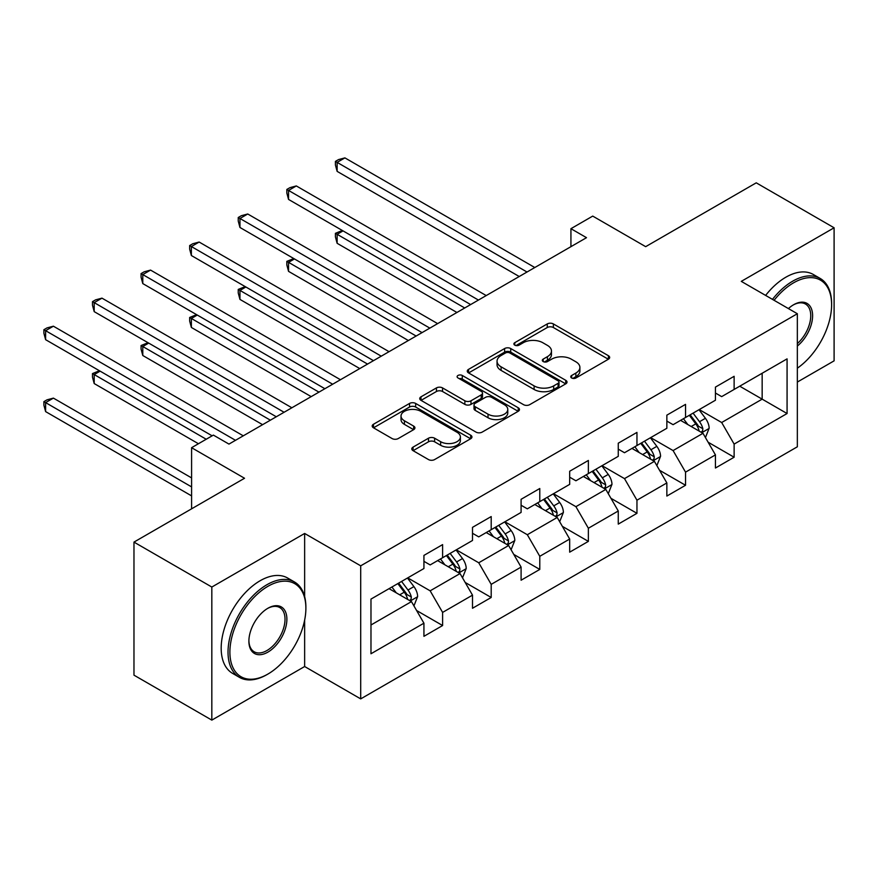 <?xml version="1.0" encoding="UTF-8"?>
<svg xmlns="http://www.w3.org/2000/svg" width="878" height="878" viewBox="0 0 878 878"><rect width="100%" height="100%" fill="white"/><g stroke="black" fill="none" stroke-linecap="round" stroke-linejoin="round"><path stroke-width="1.32" d="M571.644 377.979A3.029 1.745 0 0 0 575.924 377.979L608.399 359.223A4.324 2.491 0 0 0 609.661 357.456A4.324 2.491 0 0 0 608.399 355.7L553.37 323.927A4.324 2.491 0 0 0 547.257 323.927L514.782 342.683A3.029 1.745 0 0 0 513.893 343.913A3.029 1.745 0 0 0 514.782 345.153A3.029 1.745 0 0 0 519.063 345.153L523.266 342.727A13.839 7.99 0 0 1 542.823 342.727L547.411 345.372A13.839 7.99 0 0 1 551.461 351.013A13.839 7.99 0 0 1 547.411 356.666L543.208 359.091A3.029 1.745 0 0 0 542.319 360.331A3.029 1.745 0 0 0 543.208 361.56A3.029 1.745 0 0 0 547.488 361.56L551.691 359.135A13.839 7.99 0 0 1 571.26 359.135L575.847 361.78A13.839 7.99 0 0 1 579.897 367.432A13.839 7.99 0 0 1 575.847 373.084L571.644 375.51A3.029 1.745 0 0 0 570.755 376.739A3.029 1.745 0 0 0 571.644 377.979L571.644 375.51M413.055 447.121A4.324 2.491 0 0 0 411.793 448.888A4.324 2.491 0 0 0 413.055 450.655L428.497 459.567A4.324 2.491 0 0 0 434.61 459.567L470.685 438.737A4.324 2.491 0 0 0 471.947 436.97A4.324 2.491 0 0 0 470.685 435.203L415.656 403.441A4.324 2.491 0 0 0 409.543 403.441L373.468 424.261A4.324 2.491 0 0 0 372.195 426.028A4.324 2.491 0 0 0 373.468 427.795L392.115 438.561A4.324 2.491 0 0 0 398.228 438.561L413.67 429.649A4.324 2.491 0 0 0 414.932 427.882A4.324 2.491 0 0 0 413.67 426.115L404.418 420.781A11.568 6.673 0 0 1 401.026 416.062A11.568 6.673 0 0 1 408.171 409.883A11.568 6.673 0 0 1 420.771 411.332L456.999 432.25A11.568 6.673 0 0 1 460.39 436.97A11.568 6.673 0 0 1 453.246 443.138A11.568 6.673 0 0 1 440.646 441.689L434.61 438.21A4.324 2.491 0 0 0 428.497 438.21L413.055 447.121L413.055 450.655M797.345 382.062L834.1 360.847L834.1 227.786L756.243 182.833L645.67 246.663L592.727 216.098L570.93 228.686L586.504 237.675L228.96 444.092L213.387 435.104L191.591 447.692L191.591 508.834M304.644 596.623L304.644 533.462L211.828 587.042L133.972 542.099L244.534 478.258L191.591 447.692M304.644 533.462L360.704 565.827L797.345 313.731L797.345 446.792L360.704 698.888L360.704 565.827M834.1 227.786L741.284 281.366L797.345 313.731M523.562 404.67A4.324 2.491 0 0 0 529.675 404.67L565.75 383.851A4.324 2.491 0 0 0 567.023 382.084A4.324 2.491 0 0 0 565.75 380.317L510.733 348.544A4.324 2.491 0 0 0 504.609 348.544L468.545 369.375A4.324 2.491 0 0 0 467.272 371.142A4.324 2.491 0 0 0 468.545 372.909L523.562 404.67M459.205 378.637A3.029 1.745 0 0 1 462.278 379.055L462.278 375.466L518.218 407.765A4.324 2.491 0 0 1 519.48 409.532A4.324 2.491 0 0 1 518.218 411.288L482.143 432.119A4.324 2.491 0 0 1 476.03 432.119L421.001 400.346L421.001 396.823A4.324 2.491 0 0 0 419.739 398.579A4.324 2.491 0 0 0 421.001 400.346M421.001 396.823L436.443 387.911A4.324 2.491 0 0 1 442.556 387.911L464.868 400.785A4.324 2.491 0 0 0 470.981 400.785L481.232 394.88A4.324 2.491 0 0 0 482.494 393.114A4.324 2.491 0 0 0 481.232 391.347L457.998 377.935A3.029 1.745 0 0 1 457.109 376.695A3.029 1.745 0 0 1 458.974 375.082A3.029 1.745 0 0 1 462.278 375.466M211.828 587.042L211.828 720.114L133.972 675.16L133.972 542.099M416.611 610.517L442.611 625.531L442.611 612.405L472.507 595.141L472.507 608.267L491.197 597.479L491.197 584.353L521.093 567.089L521.093 580.215L539.783 569.427L539.783 556.301L569.679 539.037L569.679 552.163L588.37 541.375L588.37 528.249L618.266 510.985L618.266 524.111L636.956 513.323L636.956 500.197L666.852 482.933L666.852 496.059L685.542 485.271L685.542 472.144L715.438 454.892L715.438 468.018L734.129 457.229L734.129 444.092L787.072 413.527L787.072 358.872L762.159 373.249L762.159 399.15L787.072 413.527M442.611 625.531L423.931 636.32L423.931 623.193L370.977 653.759L370.977 599.092L423.931 568.527L423.931 555.401L442.611 544.612L442.611 557.739L472.507 540.475L472.507 527.349L491.197 516.56L491.197 529.686L521.093 512.423L521.093 499.297L539.783 488.508L539.783 501.634L569.679 484.371L569.679 471.245L588.37 460.456L588.37 473.582L618.266 456.33L618.266 443.192L636.956 432.404L636.956 445.53L666.852 428.277L666.852 415.151L685.542 404.363L685.542 417.489L715.438 400.225L715.438 387.099L734.129 376.311L734.129 389.437L787.072 358.872M437.628 560.614L460.05 573.564L430.154 590.828L407.732 577.878M423.931 561.338L430.154 564.927L442.611 557.739M430.154 590.828L442.611 612.405M460.05 573.564L472.507 595.141M486.214 532.562L508.636 545.512L478.74 562.776L456.319 549.826M472.507 533.286L478.74 536.875L491.197 529.686M478.74 562.776L491.197 584.353M508.636 545.512L521.093 567.089M534.801 504.51L557.223 517.46L527.327 534.724L504.905 521.773M521.093 505.234L527.327 508.834L539.783 501.634M527.327 534.724L539.783 556.301M557.223 517.46L569.679 539.037M583.387 476.469L605.809 489.408L575.913 506.672L553.491 493.721M569.679 477.182L575.913 480.782L588.37 473.582M575.913 506.672L588.37 528.249M605.809 489.408L618.266 510.985M631.973 448.417L654.395 461.356L624.499 478.62L602.078 465.68M618.266 449.13L624.499 452.73L636.956 445.53M624.499 478.62L636.956 500.197M654.395 461.356L666.852 482.933M680.56 420.364L702.982 433.304L673.086 450.568L650.653 437.628M666.852 421.078L673.086 424.678L685.542 417.489M673.086 450.568L685.542 472.144M702.982 433.304L715.438 454.892M739.726 386.199L762.159 399.15L721.672 422.516L699.239 409.576M715.438 393.026L721.672 396.626L734.129 389.437M721.672 422.516L734.129 444.092M211.828 720.114L304.644 666.523L360.704 698.888M570.93 228.686L570.93 246.663M370.977 624.993L411.464 601.617L389.042 588.666M411.464 601.617L423.931 623.193M708.118 442.205L734.129 457.229M659.532 470.257L685.542 485.271M610.945 498.309L636.956 513.323M562.359 526.361L588.37 541.375M513.784 554.413L539.783 569.427M465.197 582.465L491.197 597.479M304.644 666.523L304.644 620.131M572.851 378.407L575.847 376.673A13.839 7.99 0 0 0 579.897 371.032L579.897 367.432M551.461 351.013L551.461 354.613A13.839 7.99 0 0 1 547.411 360.265L544.415 361.988M608.344 359.256L553.37 327.527A4.324 2.491 0 0 0 547.257 327.527L515.99 345.581M565.695 383.884L510.733 352.144A4.324 2.491 0 0 0 504.609 352.144L468.6 372.941M558.112 383.313A3.029 1.745 0 0 0 559.001 382.084A3.029 1.745 0 0 0 558.112 380.843L509.811 352.956A3.029 1.745 0 0 0 505.53 352.956L501.097 355.524A13.839 7.99 0 0 0 497.047 361.165A13.839 7.99 0 0 0 501.097 366.817L534.109 385.881A13.839 7.99 0 0 0 553.678 385.881L558.112 383.313L558.112 386.913A3.029 1.745 0 0 0 559.001 385.672L559.001 382.084M497.047 361.165L497.047 364.765A13.839 7.99 0 0 0 501.097 370.406L501.097 366.817M558.112 386.913L553.678 389.47A13.839 7.99 0 0 1 534.109 389.47L501.097 370.406M421.056 400.379L436.443 391.5L436.443 387.911M482.494 393.114L482.494 396.713A4.324 2.491 0 0 1 481.232 398.469L470.981 404.385A4.324 2.491 0 0 1 464.868 404.385L442.556 391.5A4.324 2.491 0 0 0 436.443 391.5M462.278 379.055L518.163 411.321M488.025 414.164A11.568 6.673 0 0 0 500.636 415.612A11.568 6.673 0 0 0 507.769 409.433A11.568 6.673 0 0 0 504.389 404.714L491.625 397.35A4.324 2.491 0 0 0 485.501 397.35L475.261 403.265A4.324 2.491 0 0 0 473.999 405.021A4.324 2.491 0 0 0 475.261 406.788L488.025 414.164L488.025 417.752A11.568 6.673 0 0 0 500.636 419.201A11.568 6.673 0 0 0 507.769 413.033L507.769 409.433M473.999 405.021L473.999 408.621A4.324 2.491 0 0 0 475.261 410.388L475.261 406.788M488.025 417.752L475.261 410.388M460.39 436.97L460.39 440.569A11.568 6.673 0 0 1 453.246 446.737A11.568 6.673 0 0 1 440.646 445.289L434.61 441.799A4.324 2.491 0 0 0 428.497 441.799L413.11 450.688M401.026 416.062L401.026 419.651A11.568 6.673 0 0 0 404.418 424.37L404.418 420.781M413.604 429.682L404.418 424.37M470.619 438.77L415.656 407.03A4.324 2.491 0 0 0 409.543 407.03L373.523 427.827M705.44 437.573L709.15 428.234A11.677 6.739 -120 0 0 705.418 418.301L698.998 409.719M687.792 424.535L683.424 418.707M343.046 230.892L337.13 234.316L337.13 243.305L456.933 312.48M701.171 432.261L702.587 430.769L702.85 428.738A11.677 6.739 -120 0 0 699.503 421.714L693.071 413.132M690.152 414.822L697.286 424.337A5.948 3.435 60 0 1 698.361 426.148L702.85 428.738M689.34 415.294L695.771 423.876A11.677 6.739 60 0 1 699.107 430.889M337.13 243.305L335.418 236.917L335.418 233.318L464.725 307.98M335.418 233.318L342.354 230.497M527.019 272.015L337.13 162.386L344.911 157.886L534.801 267.527M519.227 276.515L337.13 171.375L337.13 162.386L335.418 161.398L338.524 159.598L344.911 157.886M337.13 171.375L335.418 164.998L335.418 161.398M797.345 368.189A53.734 31.026 120 0 0 831.609 304.743A53.734 31.026 120 0 0 793.613 282.804A53.734 31.026 120 0 0 774.089 300.309M772.475 299.376A55.062 31.784 -60 0 1 792.68 281.19A55.062 31.784 -60 0 1 820.206 278.458A55.062 31.784 -60 0 1 831.609 303.667L831.609 304.743M788.422 308.573A26.867 15.508 -60 0 1 793.613 304.743L793.613 304.743A26.867 15.508 -60 0 1 812.512 313.6A26.867 15.508 -60 0 1 797.345 346.031M765.627 295.414A55.062 31.784 -60 0 1 785.821 277.228A55.062 31.784 -60 0 1 813.357 274.507L820.206 278.458M797.345 343.594A25.55 14.75 120 0 0 810.131 321.469A25.55 14.75 120 0 0 805.455 304.018A25.55 14.75 120 0 0 793.141 305.028M266.956 674.611L267.889 674.074A53.734 31.026 120 0 0 305.884 608.267A53.734 31.026 120 0 0 267.889 586.328A53.734 31.026 120 0 0 229.893 652.135A53.734 31.026 120 0 0 267.889 674.074L266.956 674.611A55.062 31.784 -60 0 1 239.431 677.344A55.062 31.784 -60 0 1 230.991 633.225A55.062 31.784 -60 0 1 266.956 584.704A55.062 31.784 -60 0 1 294.481 581.982A55.062 31.784 -60 0 1 305.884 607.192L305.884 608.267M267.889 652.135A26.867 15.508 -60 0 1 248.891 641.17A26.867 15.508 -60 0 1 267.889 608.267L267.889 608.267A26.867 15.508 -60 0 1 286.886 619.231A26.867 15.508 -60 0 1 267.889 652.135M248.902 640.622A25.55 14.75 120 0 0 254.181 651.783A25.55 14.75 120 0 0 266.956 650.521A25.55 14.75 120 0 0 283.649 628.011A25.55 14.75 120 0 0 279.731 607.543A25.55 14.75 120 0 0 267.417 608.542M239.431 677.344L232.582 673.382A55.062 31.784 -60 0 1 224.142 629.274A55.062 31.784 -60 0 1 260.107 580.753A55.062 31.784 -60 0 1 287.633 578.031L294.481 581.982M656.854 465.625L660.563 456.286A11.677 6.739 -120 0 0 656.832 446.353L650.411 437.771M639.206 452.587L634.838 446.759M294.459 258.944L288.544 262.357L288.544 271.357L408.358 340.521M652.584 460.313L654 458.821L654.264 456.79A11.677 6.739 -120 0 0 650.916 449.766L644.496 441.184M641.566 442.874L648.699 452.389A5.948 3.435 60 0 1 649.775 454.2L654.264 456.79M640.753 443.346L647.185 451.929A11.677 6.739 60 0 1 650.521 458.942M288.544 271.357L286.832 264.969L286.832 261.37L416.139 336.033M286.832 261.37L293.779 258.549M608.267 493.666L611.977 484.338A11.677 6.739 -120 0 0 608.245 474.405L601.825 465.823M590.62 480.639L586.252 474.811M245.873 286.996L239.957 290.409L239.957 299.409L359.771 368.573M604.009 488.366L605.414 486.873L605.677 484.832A11.677 6.739 -120 0 0 602.33 477.819L595.91 469.236M592.979 470.926L600.113 480.442A5.948 3.435 60 0 1 601.189 482.252L605.677 484.832M592.167 471.398L598.598 479.97A11.677 6.739 60 0 1 601.935 486.994M239.957 299.409L238.245 293.022L238.245 289.422L367.553 364.085M238.245 289.422L245.192 286.601M478.433 300.067L288.544 190.438L296.325 185.938L486.214 295.568M470.641 304.567L288.544 199.427L288.544 190.438L286.832 189.45L289.938 187.651L296.325 185.938M288.544 199.427L286.832 193.039L286.832 189.45M429.847 328.12L239.957 218.49L247.739 213.991L437.628 323.62M422.055 332.608L239.957 227.479L239.957 218.49L238.245 217.503L241.351 215.703L247.739 213.991M239.957 227.479L238.245 221.091L238.245 217.503M559.681 521.719L563.391 512.39A11.677 6.739 -120 0 0 559.67 502.446L553.239 493.875M542.033 508.691L537.665 502.864M197.287 315.048L191.371 318.462L191.371 327.45L311.185 396.626M555.423 516.418L556.839 514.925L557.091 512.884A11.677 6.739 -120 0 0 553.744 505.871L547.323 497.288M544.393 498.978L551.527 508.494A5.948 3.435 60 0 1 552.602 510.305L557.091 512.884M543.581 499.439L550.012 508.022A11.677 6.739 60 0 1 553.349 515.046M191.371 327.45L189.659 321.074L189.659 317.474L318.966 392.137M189.659 317.474L196.606 314.653M511.095 549.771L514.804 540.442A11.677 6.739 -120 0 0 511.084 530.499L504.652 521.916M493.447 536.743L489.079 530.916M148.7 343.1L142.785 346.514L142.785 355.502L262.599 424.678M506.836 544.47L508.252 542.977L508.505 540.936A11.677 6.739 -120 0 0 505.157 533.923L498.737 525.34M495.807 527.019L502.94 536.546A5.948 3.435 60 0 1 504.027 538.346L508.505 540.936M494.994 527.491L501.426 536.074A11.677 6.739 60 0 1 504.762 543.098M142.785 355.502L141.073 349.126L141.073 345.526L270.38 420.178M141.073 345.526L148.02 342.705M462.519 577.823L466.218 568.494A11.677 6.739 -120 0 0 462.497 558.551L456.066 549.968M444.861 564.795L440.493 558.957M100.114 371.153L94.198 374.566L94.198 383.554L198.439 443.741M458.25 572.522L459.666 571.029L459.918 568.988A11.677 6.739 -120 0 0 456.582 561.964L450.151 553.392M447.22 555.072L454.354 564.598A5.948 3.435 60 0 1 455.441 566.398L459.918 568.988M446.408 555.544L452.839 564.126A11.677 6.739 60 0 1 456.176 571.15M94.198 383.554L92.486 377.167L92.486 373.578L206.22 439.241M92.486 373.578L99.433 370.757M381.261 356.172L191.371 246.542L199.152 242.043L389.042 351.672M373.468 360.66L191.371 255.531L191.371 246.542L189.659 245.544L192.776 243.755L199.152 242.043M191.371 255.531L189.659 249.143L189.659 245.544M332.674 384.224L142.785 274.584L150.566 270.095L340.455 379.724M324.882 388.713L142.785 283.583L142.785 274.584L141.073 273.596L144.19 271.807L150.566 270.095M142.785 283.583L141.073 277.196L141.073 273.596M284.088 412.265L94.198 302.636L101.98 298.147L291.869 407.776M276.296 416.765L94.198 311.635L94.198 302.636L92.486 301.648L95.603 299.848L101.98 298.147M94.198 311.635L92.486 305.248L92.486 301.648M413.933 605.875L417.632 596.546A11.677 6.739 -120 0 0 413.911 586.603L407.48 578.02M396.274 592.837L391.906 587.009M191.591 477.906L53.404 398.118L45.612 402.618L45.612 411.606L191.591 495.883M409.664 600.574L411.08 599.07L411.332 597.04A11.677 6.739 -120 0 0 407.996 590.016L401.564 581.434M398.634 583.124L405.768 592.65A5.948 3.435 60 0 1 406.854 594.45L411.332 597.04M397.822 583.596L404.253 592.178A11.677 6.739 60 0 1 407.59 599.202M45.612 411.606L43.9 405.219L43.9 401.63L191.591 486.895M43.9 401.63L47.017 399.83L53.404 398.118M235.502 440.317L45.612 330.688L53.404 326.199L243.283 435.828M212.147 435.828L45.612 339.676L45.612 330.688L43.9 329.7L47.017 327.9L53.404 326.199M45.612 339.676L43.9 333.3L43.9 329.7M575.847 376.673L575.847 373.084M543.208 361.56L543.208 359.091M547.411 360.265L547.411 356.666M514.782 345.153L514.782 342.683M547.257 327.527L547.257 323.927M553.37 327.527L553.37 323.927M608.399 359.223L608.399 355.7M468.545 372.909L468.545 369.375M504.609 352.144L504.609 348.544M510.733 352.144L510.733 348.544M565.75 383.851L565.75 380.317M534.109 389.47L534.109 385.881M553.678 389.47L553.678 385.881M442.556 391.5L442.556 387.911M464.868 404.385L464.868 400.785M470.981 404.385L470.981 400.785M481.232 398.469L481.232 394.88M518.218 411.288L518.218 407.765M428.497 441.799L428.497 438.21M434.61 441.799L434.61 438.21M440.646 445.289L440.646 441.689M413.67 429.649L413.67 426.115M373.468 427.795L373.468 424.261M409.543 407.03L409.543 403.441M415.656 407.03L415.656 403.441M470.685 438.737L470.685 435.203M701.829 432.645L709.073 428.464M699.503 421.714L705.418 418.301M691.205 426.51L695.771 423.876M653.243 460.698L660.486 456.516M650.916 449.766L656.832 446.353M642.619 454.563L647.185 451.929M604.657 488.75L611.9 484.568M602.33 477.819L608.245 474.405M594.033 482.615L598.598 479.97M556.07 516.791L563.314 512.62M553.744 505.871L559.67 502.446M545.447 510.656L550.012 508.022M507.484 544.843L514.727 540.661M505.157 533.923L511.084 530.499M496.86 538.708L501.426 536.074M458.898 572.895L466.141 568.714M456.582 561.964L462.497 558.551M448.274 566.76L452.839 564.126M410.311 600.947L417.555 596.766M407.996 590.016L413.911 586.603M399.688 594.812L404.253 592.178"/></g></svg>
